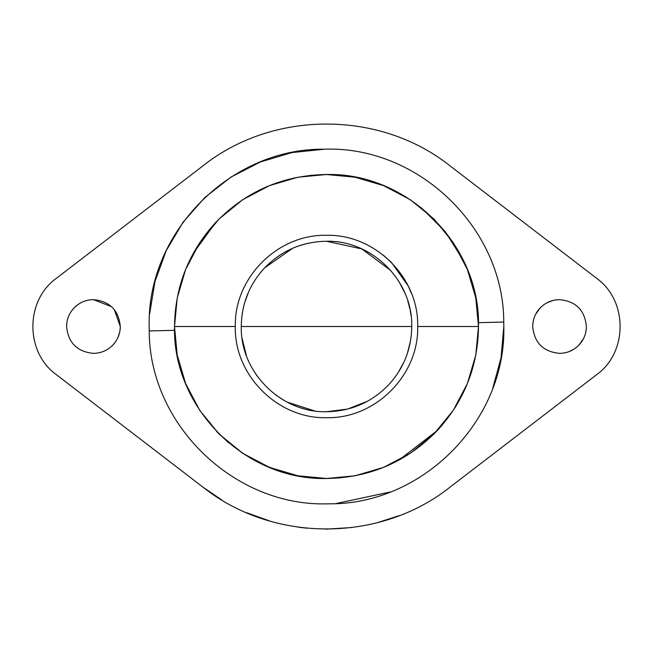 <?xml version="1.0" encoding="UTF-8"?>
<svg xmlns="http://www.w3.org/2000/svg" width="653" height="653" viewBox="0 0 653 653"><rect width="100%" height="100%" fill="white"/><g stroke="black" fill="none" stroke-linecap="round" stroke-linejoin="round"><path stroke-width="0.98" d="M264.669 267.828C281.647 250.507 302.257 241.659 326.5 241.267C372.047 240.092 412.908 280.953 411.733 326.5C411.431 349.053 403.636 368.61 388.331 385.172C371.353 402.493 350.743 411.341 326.5 411.733C280.953 412.908 240.092 372.047 241.267 326.5C241.569 303.947 249.364 284.39 264.669 267.828L292.691 248.254M410.484 341.037L407.317 353.591M403.905 362.195L397.775 373.247M326.5 241.267L361.827 248.932L390.796 270.546M398.983 281.647L404.999 293.295M407.823 300.976L409.937 309.081M410.215 310.444L410.974 315.113M298.339 246.05L306.82 243.569M314.468 410.884L287.108 402.085M284.275 400.542L275.337 394.673M257.184 376.095L252.719 369.182M246.41 355.665L242.116 338.523M367.557 401.195L347.69 409.056L326.5 411.733M241.7 317.929L242.5 312.052M244.704 302.543L248.679 291.72M326.5 174.506C407.717 172.416 480.584 245.283 478.494 326.5C477.98 366.268 464.332 400.86 437.551 430.278C407.194 461.695 370.178 477.767 326.5 478.494C245.283 480.584 172.416 407.717 174.506 326.5C175.02 286.724 188.668 252.14 215.449 222.722C245.806 191.305 282.822 175.233 326.5 174.506M66.598 326.5C66.688 319.399 69.145 313.236 73.969 308.02C79.315 302.559 85.812 299.768 93.444 299.645C109.753 301.237 118.707 310.191 120.299 326.5C120.201 333.601 117.744 339.764 112.928 344.98C107.574 350.441 101.084 353.232 93.444 353.355C77.136 351.763 68.19 342.809 66.598 326.5C66.688 319.399 69.145 313.236 73.969 308.02L77.87 304.625M114.275 309.555L120.299 326.5L120.176 329.039M119.63 332.45L117.907 337.577M115.842 341.315L112.928 344.98C107.574 350.441 101.084 353.232 93.444 353.355M93.444 299.645L111.565 306.681M559.556 299.645C575.864 301.237 584.81 310.191 586.402 326.5C586.312 333.601 583.855 339.764 579.031 344.98C573.685 350.441 567.188 353.232 559.556 353.355C543.247 351.763 534.293 342.809 532.701 326.5C532.799 319.399 535.256 313.236 540.072 308.02C545.426 302.559 551.916 299.768 559.556 299.645L556.283 299.849M586.263 329.275L585.635 332.875M583.619 338.409L579.031 344.98M546.863 302.837L553.083 300.437M532.815 324.076L533.403 320.394M535.558 314.444L540.072 308.02M573.701 349.322L569.024 351.624M564.69 352.857L562.013 353.24M559.556 353.355C543.247 351.763 534.293 342.809 532.701 326.5M437.551 430.278L398.959 460.104M379.948 468.781L356.791 475.441M341.046 477.792L328.41 478.478L312.738 477.865M235.309 326.5C234.052 277.77 277.77 234.052 326.5 235.309C375.23 234.052 418.948 277.77 417.691 326.5C418.948 375.23 375.23 418.948 326.5 417.691C277.77 418.948 234.052 375.23 235.309 326.5L174.506 326.5L175.249 311.538M178.147 293.458L182.783 277.027M193.239 253.405L215.449 222.722M300.617 476.274L290.242 474.102M284.096 472.454L266.244 466.038M251.127 458.488L240.9 452.096M228.46 442.644L216.518 431.404M196.333 404.966L190.545 394.461M177.73 357.64L176.865 353.142M175.184 340.833L174.555 330.32L149.235 330.957L149.178 326.5C146.803 232.558 230.313 147.994 324.272 149.194C418.173 145.635 503.781 228.077 503.765 322.043L478.445 322.68L477.808 312.077M417.691 326.5L478.494 326.5L477.71 341.87M475.082 358.513L470.927 373.843M463.614 392.086L455.737 406.501M455.508 406.868L454.872 407.872M309.995 175.404L324.59 174.522L340.393 175.143M353.355 176.898L363.697 179.134M383.335 185.534L406.068 197.002M421.054 207.507L445.305 231.701L463.516 260.718M472.266 283.459L476.2 300.2M245.797 197.704L252.246 193.884M271.354 184.864L294.487 177.918M399.448 515.568L377.018 522.759M352.253 527.51L325.831 529.15M306.722 528.187L298.176 527.167M270.546 521.282L246.14 512.54M221.955 500.108L203.148 487.285L56.444 374.732C25.051 352.408 25.051 300.592 56.444 278.26L203.148 165.715C273.117 110.177 379.883 110.177 449.852 165.715L596.556 278.26C627.949 300.592 627.949 352.408 596.556 374.732L449.852 487.285C379.883 542.823 273.117 542.823 203.148 487.285M56.444 374.732C25.051 352.408 25.051 300.592 56.444 278.26M503.765 322.043L503.822 326.5C506.197 420.434 422.687 505.006 328.728 503.806C234.827 507.365 149.219 424.923 149.235 330.957M149.61 314.109L154.965 281.557L166.262 250.556L183.101 222.183L204.911 197.426L230.925 177.134L260.253 162.017L291.875 152.59L324.688 149.186M503.822 326.5L501.047 357.771L492.795 388.07M390.151 492.003L335.944 503.569M241.267 326.5L411.733 326.5M174.506 326.5L177.216 297.923L185.599 269.501L199.687 242.712L219.024 219.024L242.712 199.687L269.501 185.599L297.931 177.216L326.5 174.506L355.069 177.216L383.499 185.599L410.288 199.687L433.976 219.024L453.313 242.712L467.401 269.501L475.784 297.923L478.494 326.5L475.784 355.077L467.401 383.499L453.313 410.288L433.976 433.976L410.288 453.313L383.499 467.401L355.069 475.784L326.5 478.494L297.931 475.784L269.501 467.401L242.712 453.313L219.024 433.976L199.687 410.288L185.599 383.499L177.216 355.077L174.506 326.5M411.586 293.687L408.182 285.949L391.62 262.653L383.662 255.437"/></g></svg>
